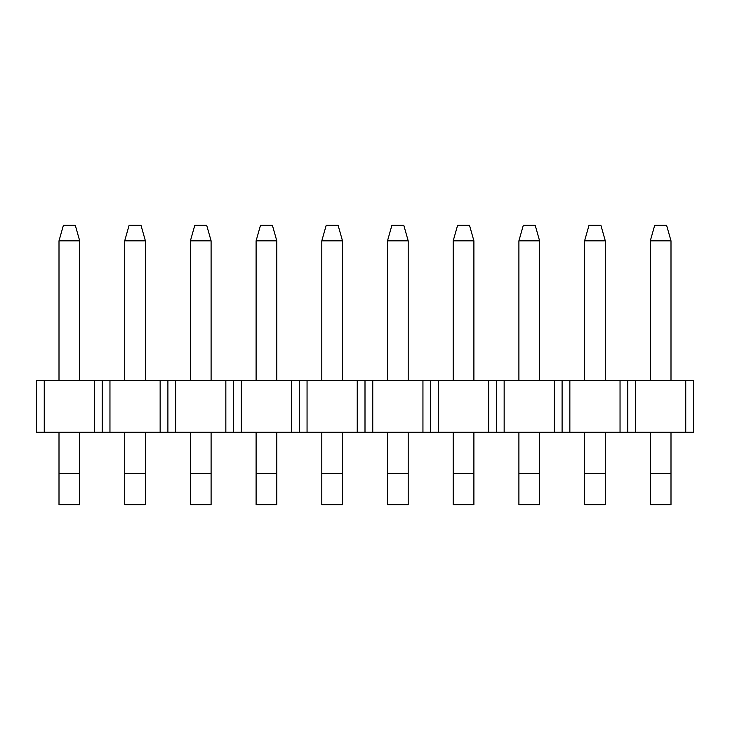 <?xml version="1.0" encoding="UTF-8"?>
<svg xmlns="http://www.w3.org/2000/svg" width="730" height="730" viewBox="0 0 730 730"><rect width="100%" height="100%" fill="white"/><g stroke="black" fill="none" stroke-linecap="round" stroke-linejoin="round"><path stroke-width="1.09" d="M654.701 225.324L666.599 225.324L670.998 240.845L650.302 240.845L654.701 225.324M650.302 240.845L650.302 380.522M650.302 432.251L650.302 473.642L670.998 473.642L670.998 432.251M670.998 380.522L670.998 240.845M670.998 473.642L670.998 504.676L650.302 504.676L650.302 473.642M589 225.324L600.899 225.324L605.298 240.845L584.602 240.845L589 225.324M584.602 240.845L584.602 380.522M584.602 432.251L584.602 473.642L605.298 473.642L605.298 432.251M605.298 380.522L605.298 240.845M605.298 473.642L605.298 504.676L584.602 504.676L584.602 473.642M523.301 225.324L535.199 225.324L539.598 240.845L518.902 240.845L523.301 225.324M518.902 240.845L518.902 380.522M518.902 432.251L518.902 473.642L539.598 473.642L539.598 432.251M539.598 380.522L539.598 240.845M539.598 473.642L539.598 504.676L518.902 504.676L518.902 473.642M457.601 225.324L469.499 225.324L473.898 240.845L453.202 240.845L457.601 225.324M453.202 240.845L453.202 380.522M453.202 432.251L453.202 473.642L473.898 473.642L473.898 432.251M473.898 380.522L473.898 240.845M473.898 473.642L473.898 504.676L453.202 504.676L453.202 473.642M391.901 225.324L403.799 225.324L408.198 240.845L387.502 240.845L391.901 225.324M387.502 240.845L387.502 380.522M387.502 432.251L387.502 473.642L408.198 473.642L408.198 432.251M408.198 380.522L408.198 240.845M408.198 473.642L408.198 504.676L387.502 504.676L387.502 473.642M326.201 225.324L338.099 225.324L342.498 240.845L321.802 240.845L326.201 225.324M321.802 240.845L321.802 380.522M321.802 432.251L321.802 473.642L342.498 473.642L342.498 432.251M342.498 380.522L342.498 240.845M342.498 473.642L342.498 504.676L321.802 504.676L321.802 473.642M260.5 225.324L272.399 225.324L276.798 240.845L256.102 240.845L260.5 225.324M256.102 240.845L256.102 380.522M256.102 432.251L256.102 473.642L276.798 473.642L276.798 432.251M276.798 380.522L276.798 240.845M276.798 473.642L276.798 504.676L256.102 504.676L256.102 473.642M194.8 225.324L206.7 225.324L211.098 240.845L190.402 240.845L194.8 225.324M190.402 240.845L190.402 380.522M190.402 432.251L190.402 473.642L211.098 473.642L211.098 432.251M211.098 380.522L211.098 240.845M211.098 473.642L211.098 504.676L190.402 504.676L190.402 473.642M129.1 225.324L141 225.324L145.398 240.845L124.702 240.845L129.1 225.324M124.702 240.845L124.702 380.522M124.702 432.251L124.702 473.642L145.398 473.642L145.398 432.251M145.398 380.522L145.398 240.845M145.398 473.642L145.398 504.676L124.702 504.676L124.702 473.642M63.401 225.324L75.299 225.324L79.698 240.845L59.002 240.845L63.401 225.324M59.002 240.845L59.002 380.522M59.002 432.251L59.002 473.642L79.698 473.642L79.698 432.251M79.698 380.522L79.698 240.845M79.698 473.642L79.698 504.676L59.002 504.676L59.002 473.642M620.044 432.251L36.5 432.251L36.5 380.522L693.5 380.522L693.5 432.251L620.044 432.251L620.044 380.522M685.744 380.522L685.744 432.251M635.556 380.522L635.556 432.251M627.8 380.522L627.8 432.251M569.856 380.522L569.856 432.251M562.1 380.522L562.1 432.251M554.344 380.522L554.344 432.251M504.156 380.522L504.156 432.251M496.4 380.522L496.4 432.251M488.644 380.522L488.644 432.251M438.456 380.522L438.456 432.251M430.7 380.522L430.7 432.251M422.944 380.522L422.944 432.251M372.756 380.522L372.756 432.251M365 380.522L365 432.251M357.244 380.522L357.244 432.251M307.056 380.522L307.056 432.251M299.3 380.522L299.3 432.251M291.544 380.522L291.544 432.251M241.356 380.522L241.356 432.251M233.6 380.522L233.6 432.251M225.844 380.522L225.844 432.251M175.656 380.522L175.656 432.251M167.9 380.522L167.9 432.251M160.144 380.522L160.144 432.251M109.956 380.522L109.956 432.251M102.2 380.522L102.2 432.251M94.444 380.522L94.444 432.251M44.256 380.522L44.256 432.251"/></g></svg>

